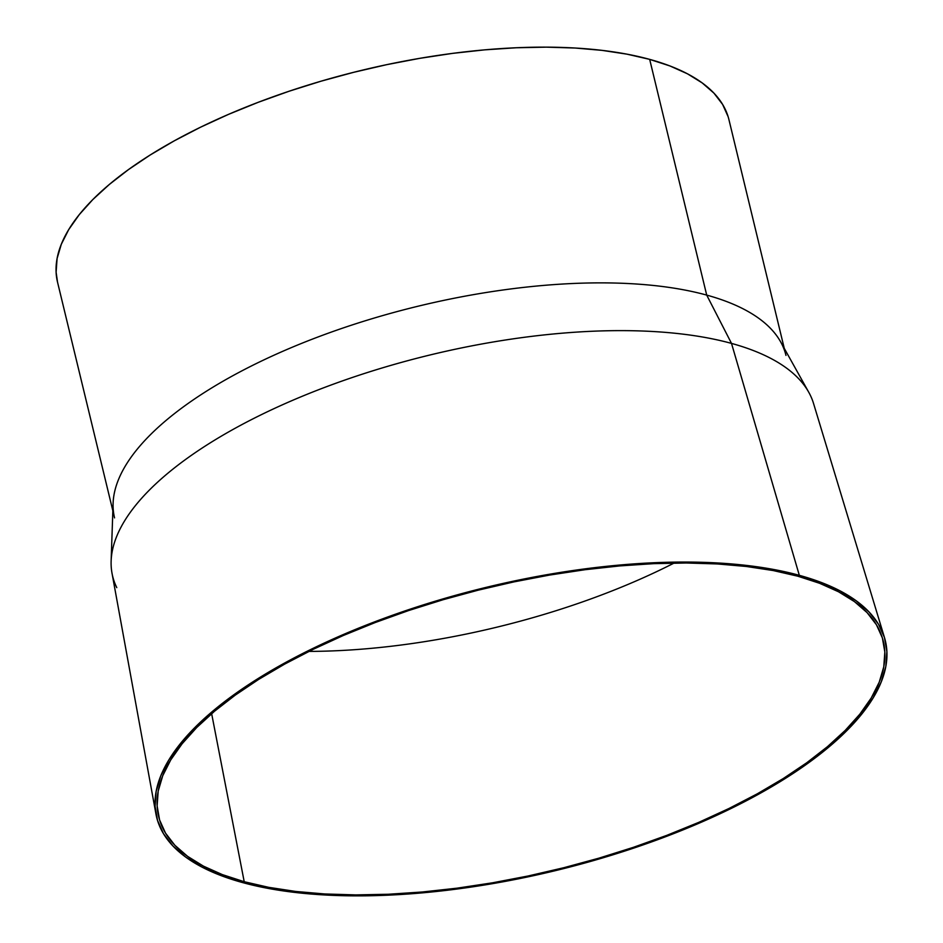 <?xml version="1.0" encoding="UTF-8"?>
<svg xmlns="http://www.w3.org/2000/svg" width="943" height="943" viewBox="0 0 943 943"><rect width="100%" height="100%" fill="white"/><g stroke="black" fill="none" stroke-linecap="round" stroke-linejoin="round"><path stroke-width="1.41" d="M884.51 637.692L813.538 403.463A360.98 140.401 166.4 0 0 731.509 343.405L706.708 295.1A345.397 134.342 166.4 0 0 335.814 330.498A345.397 134.342 166.4 0 0 113.101 503.338L111.133 561.026A360.98 140.401 -13.6 0 1 343.877 380.406A360.98 140.401 -13.6 0 1 731.509 343.405A360.98 140.401 166.4 0 0 329.779 385.487A360.98 140.401 166.4 0 0 112.005 573.179L155.937 813.95A374.878 145.811 -13.6 0 1 382.115 619.032A374.878 145.811 -13.6 0 1 799.322 575.324L731.509 343.405L799.322 575.324A374.878 145.811 -13.6 0 1 884.51 637.692A374.878 145.811 -13.6 0 1 667.314 836.076A374.878 145.811 -13.6 0 1 242.646 882.589A374.878 145.811 -13.6 0 1 155.937 813.95M116.779 587.63A360.98 140.401 -13.6 0 1 111.133 561.026M114.551 517.872A345.397 134.342 -13.6 0 1 318.875 336.651A345.397 134.342 -13.6 0 1 706.708 295.1L649.68 59.374A345.397 134.342 166.4 0 0 261.848 100.925A345.397 134.342 166.4 0 0 57.523 282.134L112.854 510.811M674.115 563.054A358.882 139.588 -13.6 0 1 308.95 651.401A358.882 139.588 166.4 0 0 674.115 563.054M244.213 881.717L211.645 713.674L244.213 881.717L268.708 887.339L295.63 891.441L324.722 893.964L355.711 894.907L388.292 894.259L422.146 892.007L456.942 888.188L492.364 882.837L528.068 876L563.69 867.749L598.911 858.165L633.378 847.333L666.772 835.368L698.751 822.367L729.022 808.469L757.288 793.817L783.279 778.529L806.736 762.769L827.447 746.679L845.211 730.412L859.851 714.146L871.226 698.009L879.23 682.178L883.78 666.795L884.84 652.014L882.389 637.963L876.46 624.796L867.112 612.644L854.429 601.599L838.539 591.78L819.585 583.281L797.754 576.185A372.768 144.998 -13.6 0 1 882.459 638.199A372.768 144.998 -13.6 0 1 666.489 835.474A372.768 144.998 -13.6 0 1 244.213 881.717A372.768 144.998 -13.6 0 1 158 813.467A372.768 144.998 -13.6 0 1 382.893 619.645A372.768 144.998 -13.6 0 1 797.754 576.185L773.26 570.562L746.337 566.472L717.234 563.938L686.256 562.995L653.676 563.655L619.822 565.906L585.025 569.713L549.592 575.065L513.9 581.902L478.266 590.153L443.057 599.736L408.578 610.569L375.196 622.545L343.217 635.535L312.946 649.432L284.68 664.096L258.688 679.384L235.231 695.144L214.521 711.234L196.757 727.489L182.117 743.768L170.742 759.893L162.738 775.735L158.188 791.118L157.127 805.9L159.579 819.938L165.508 833.105L174.856 845.27L187.539 856.315L203.429 866.134L222.383 874.621L244.213 881.717M799.322 575.324L821.27 582.456L840.331 591.002L856.315 600.88L869.069 611.983L878.475 624.207L884.44 637.456L886.891 651.578L885.831 666.442L881.257 681.907L873.206 697.832L861.772 714.063L847.05 730.424L829.18 746.773L808.351 762.958L784.753 778.812L758.62 794.183L730.2 808.929L699.753 822.897L667.597 835.97L634.014 848.005L599.359 858.896L563.938 868.538L528.104 876.837L492.211 883.709L456.589 889.096L421.58 892.927L387.538 895.19L354.78 895.85L323.614 894.907L294.357 892.361L267.282 888.235L242.646 882.589L220.697 875.446L201.637 866.912L185.653 857.034L172.899 845.93L163.493 833.695L157.528 820.457L155.076 806.336L156.137 791.46L160.711 775.995L168.762 760.07L180.196 743.85L194.918 727.489L212.776 711.128L233.605 694.956L257.203 679.101L283.348 663.731L311.768 648.984L342.215 635.004L374.371 621.944L407.954 609.897L442.609 599.005L478.03 589.363L513.864 581.077L549.757 574.204L585.379 568.818L620.388 564.975L654.43 562.723L687.188 562.063L718.354 563.006L747.61 565.552L774.686 569.666L799.322 575.324M728.102 116.614L722.609 104.414L713.945 93.145L702.193 82.913L687.471 73.813L669.907 65.939L649.68 59.374L626.989 54.164L602.035 50.368L575.077 48.022L546.374 47.15L516.186 47.763L484.82 49.838L452.569 53.374L419.753 58.336L386.677 64.666L353.66 72.316L321.033 81.192L289.088 91.235L258.158 102.327L228.524 114.362L200.482 127.234L174.29 140.825L150.208 154.982L128.472 169.599L109.282 184.498L92.815 199.562L79.259 214.639L68.721 229.585L61.307 244.261L57.087 258.512L56.108 272.209L57.547 282.252M784.27 348.38L728.951 119.702A345.397 134.342 166.4 0 0 649.68 59.374L706.708 295.1A345.397 134.342 -13.6 0 1 785.979 355.428M731.509 343.405A360.98 140.401 -13.6 0 1 808.752 392.253L780.627 341.837A345.397 134.342 166.4 0 0 706.708 295.1L731.509 343.405"/></g></svg>
